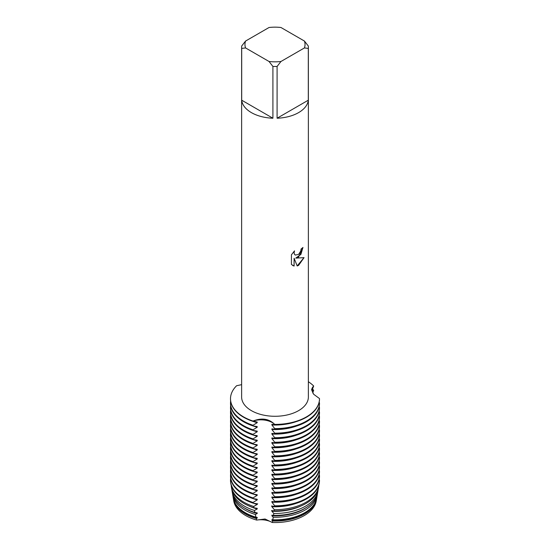 <?xml version="1.0" encoding="UTF-8"?>
<svg xmlns="http://www.w3.org/2000/svg" width="550" height="550" viewBox="0 0 550 550"><rect width="100%" height="100%" fill="white"/><g stroke="black" fill="none" stroke-linecap="round" stroke-linejoin="round"><path stroke-width="0.82" d="M316.353 500.143A41.436 23.925 180 0 1 304.301 515.543A41.436 23.925 180 0 1 272.291 522.5L265.045 518.994L256.671 520.08L265.045 518.994L272.291 522.5A16.074 9.281 0 0 0 256.671 520.08A41.436 23.925 180 0 1 233.647 500.143M298.595 257.029L295.735 258.122L304.047 257.641L298.595 265.375L297.186 265.973L294.113 258.218L294.113 266.062L291.424 264.481L291.424 254.808L294.518 250.855L294.099 252.78L294.401 254.162L295.247 255.069L298.595 254.43L300.781 250.972L301.104 248.964A33.371 19.264 0 0 0 302.974 247.466L298.595 257.029M298.595 112.613A33.371 19.264 180 0 1 277.09 118.223L277.09 66.447A33.371 19.264 180 0 1 272.91 66.447L272.91 118.223A33.371 19.264 180 0 1 241.691 100.196L241.691 48.427A33.371 19.264 180 0 1 241.629 47.218A33.371 19.264 180 0 1 241.691 46.014L245.561 41.057L269.039 27.5A30.037 17.339 180 0 1 280.961 27.5L304.439 41.057A30.037 17.339 180 0 1 304.439 47.932L308.309 48.427L308.309 100.196A33.371 19.264 180 0 1 298.595 112.613M304.439 41.057L308.309 46.014A33.371 19.264 180 0 1 308.371 47.218L308.371 397.018A33.371 19.264 180 0 1 298.595 410.637A33.371 19.264 180 0 1 262.226 414.817A33.371 19.264 180 0 1 241.629 397.018L241.629 47.218M241.629 384.656L236.603 385.736A44.495 25.692 180 0 0 252.993 421.046C261.8 417.594 269.046 418.715 274.725 424.408A16.074 9.281 0 0 0 252.993 421.046A16.074 9.281 180 0 1 274.725 424.408L274.725 424.737A44.495 25.692 0 0 0 306.46 417.216A44.495 25.692 0 0 0 319.495 399.053A44.495 25.692 0 0 0 319.495 398.888M319.495 398.558A44.495 25.692 180 0 1 319.495 398.716A44.495 25.692 180 0 1 306.46 416.886A44.495 25.692 180 0 1 274.725 424.408A44.495 25.692 180 0 0 306.46 416.886A44.495 25.692 180 0 0 319.495 398.558L313.631 394.247L311.623 389.531L313.672 386.011A16.074 9.281 0 0 0 311.63 390.019A16.074 9.281 180 0 1 313.672 386.011L312.029 390.383L312.029 391.043L313.672 390.225L312.682 392.975M302.933 247.5L300.898 254.416L295.735 258.122M295.212 255.049L294.367 254.134L294.064 252.759L294.436 250.944M292.676 265.478L294.071 266.035L294.113 258.218M297.179 265.939L303.999 257.654M308.371 381.728A44.495 25.692 180 0 1 313.672 386.011A44.495 25.692 180 0 0 308.371 381.728M241.691 48.427L245.561 47.932A30.037 17.339 180 0 1 245.561 41.057M245.561 47.932L269.039 61.49L272.91 66.447M277.09 66.447L280.961 61.49A30.037 17.339 180 0 1 269.039 61.49M280.961 61.49L304.439 47.932M308.371 47.218A33.371 19.264 180 0 1 308.309 48.427M272.91 118.223L241.691 100.196M308.309 100.196L277.09 118.223M312.448 389.056A44.495 25.692 180 0 1 313.672 390.225M230.746 483.141A44.433 25.657 0 0 0 230.773 483.319A44.433 25.657 0 0 0 243.581 498.96A44.433 25.657 0 0 0 253.055 503.126L252.993 502.459L257.201 499.902L257.201 499.235L252.993 498.582L252.993 497.915L257.201 495.357L257.201 494.697L252.993 494.038L252.993 493.377L257.201 490.82L257.201 490.153L252.993 489.493L252.993 488.833L257.201 486.276L257.201 485.616L252.993 484.956L252.993 484.296L257.201 481.738L257.201 481.071L252.993 480.411L252.993 479.751L257.201 477.194L257.201 476.534L252.993 475.874L252.993 475.207L257.201 472.649L257.201 471.989L252.993 471.329L252.993 470.669L257.201 468.112L257.201 467.452L252.993 466.792L252.993 466.125L257.201 463.567L257.201 462.908L252.993 462.248L252.993 461.587L257.201 459.03L257.201 458.363L252.993 457.71L252.993 457.043L257.201 454.486L257.201 453.826L252.993 453.166L252.993 452.506L257.201 449.948L257.201 449.281L252.993 448.621L252.993 447.961L257.201 445.404L257.201 444.744L252.993 444.084L252.993 443.424L257.201 440.866L257.201 440.199L252.993 439.539L252.993 438.879L257.201 436.322L257.201 435.662L252.993 435.002L252.993 434.335L257.201 431.777L257.201 431.118L252.993 430.457L252.993 429.797L257.201 427.24L257.201 426.58L252.993 425.92L252.993 425.253A44.495 25.692 180 0 1 243.54 421.094A44.495 25.692 180 0 1 230.505 402.93A44.495 25.692 180 0 1 230.629 400.991M252.993 425.253L257.201 422.696A41.085 23.719 180 0 1 253.11 421.396M319.103 402.449L319.495 402.772A44.495 25.692 180 0 1 319.495 402.93A44.495 25.692 180 0 1 306.46 421.094A44.495 25.692 180 0 1 274.725 428.615L274.725 429.282A44.495 25.692 0 0 0 306.46 421.754A44.495 25.692 0 0 0 319.495 403.59A44.495 25.692 0 0 0 319.495 403.432M257.201 422.696L257.201 422.036L252.993 421.046A44.495 25.692 180 0 1 230.505 398.716A44.495 25.692 180 0 1 236.603 385.736M230.505 402.93L230.505 403.59A44.495 25.692 0 0 0 243.54 421.754A44.495 25.692 0 0 0 252.993 425.92M230.505 398.888A44.495 25.692 0 0 0 230.505 399.053A44.495 25.692 0 0 0 243.54 417.216A44.495 25.692 0 0 0 252.993 421.376M257.201 427.24A41.085 23.719 180 0 1 253.11 425.934M252.993 429.797A44.495 25.692 180 0 1 243.54 425.638A44.495 25.692 180 0 1 230.505 407.467A44.495 25.692 180 0 1 230.629 405.529M319.103 406.993L319.495 407.309A44.495 25.692 180 0 1 319.495 407.467A44.495 25.692 180 0 1 306.46 425.638A44.495 25.692 180 0 1 274.725 433.159L274.725 433.819A44.495 25.692 0 0 0 306.46 426.298A44.495 25.692 0 0 0 319.495 408.134A44.495 25.692 0 0 0 319.495 407.976M230.505 407.467L230.505 408.134A44.495 25.692 0 0 0 243.54 426.298A44.495 25.692 0 0 0 252.993 430.457M257.201 431.777A41.085 23.719 180 0 1 253.11 430.478M252.993 434.335A44.495 25.692 180 0 1 243.54 430.176A44.495 25.692 180 0 1 230.505 412.012A44.495 25.692 180 0 1 230.629 410.073M319.103 411.531L319.495 411.854A44.495 25.692 180 0 1 319.495 412.012A44.495 25.692 180 0 1 306.46 430.176A44.495 25.692 180 0 1 274.725 437.704L274.725 438.364A44.495 25.692 0 0 0 306.46 430.836A44.495 25.692 0 0 0 319.495 412.672A44.495 25.692 0 0 0 319.495 412.514M230.505 412.012L230.505 412.672A44.495 25.692 0 0 0 243.54 430.836A44.495 25.692 0 0 0 252.993 435.002M257.201 436.322A41.085 23.719 180 0 1 253.11 435.016M252.993 438.879A44.495 25.692 180 0 1 243.54 434.72A44.495 25.692 180 0 1 230.505 416.556A44.495 25.692 180 0 1 230.629 414.611M319.103 416.075L319.495 416.391A44.495 25.692 180 0 1 319.495 416.556A44.495 25.692 180 0 1 306.46 434.72A44.495 25.692 180 0 1 274.725 442.241L274.725 442.901A44.495 25.692 0 0 0 306.46 435.38A44.495 25.692 0 0 0 319.495 417.216A44.495 25.692 0 0 0 319.495 417.058M230.505 416.556L230.505 417.216A44.495 25.692 0 0 0 243.54 435.38A44.495 25.692 0 0 0 252.993 439.539M257.201 440.866A41.085 23.719 180 0 1 253.11 439.56M252.993 443.424A44.495 25.692 180 0 1 243.54 439.257A44.495 25.692 180 0 1 230.505 421.094A44.495 25.692 180 0 1 230.629 419.155M319.103 420.612L319.495 420.936A44.495 25.692 180 0 1 319.495 421.094A44.495 25.692 180 0 1 306.46 439.257A44.495 25.692 180 0 1 274.725 446.786L274.725 447.446A44.495 25.692 0 0 0 306.46 439.924A44.495 25.692 0 0 0 319.495 421.754A44.495 25.692 0 0 0 319.495 421.596M230.505 421.094L230.505 421.754A44.495 25.692 0 0 0 243.54 439.924A44.495 25.692 0 0 0 252.993 444.084M257.201 445.404A41.085 23.719 180 0 1 253.11 444.098M252.993 447.961A44.495 25.692 180 0 1 243.54 443.802A44.495 25.692 180 0 1 230.505 425.638A44.495 25.692 180 0 1 230.629 423.699M319.103 425.157L319.495 425.473A44.495 25.692 180 0 1 319.495 425.638A44.495 25.692 180 0 1 306.46 443.802A44.495 25.692 180 0 1 274.725 451.323L274.725 451.983A44.495 25.692 0 0 0 306.46 444.462A44.495 25.692 0 0 0 319.495 426.298A44.495 25.692 0 0 0 319.495 426.14M230.505 425.638L230.505 426.298A44.495 25.692 0 0 0 243.54 444.462A44.495 25.692 0 0 0 252.993 448.621M257.201 449.948A41.085 23.719 180 0 1 253.11 448.642M252.993 452.506A44.495 25.692 180 0 1 243.54 448.339A44.495 25.692 180 0 1 230.505 430.176A44.495 25.692 180 0 1 230.629 428.237M319.103 429.694L319.495 430.018A44.495 25.692 180 0 1 319.495 430.176A44.495 25.692 180 0 1 306.46 448.339A44.495 25.692 180 0 1 274.725 455.868L274.725 456.527A44.495 25.692 0 0 0 306.46 449.006A44.495 25.692 0 0 0 319.495 430.842A44.495 25.692 0 0 0 319.495 430.678M230.505 430.176L230.505 430.842A44.495 25.692 0 0 0 243.54 449.006A44.495 25.692 0 0 0 252.993 453.166M257.201 454.486A41.085 23.719 180 0 1 253.11 453.179M252.993 457.043A44.495 25.692 180 0 1 243.54 452.884A44.495 25.692 180 0 1 230.505 434.72A44.495 25.692 180 0 1 230.629 432.781M319.103 434.239L319.495 434.562A44.495 25.692 180 0 1 319.495 434.72A44.495 25.692 180 0 1 306.46 452.884A44.495 25.692 180 0 1 274.725 460.405L274.725 461.072A44.495 25.692 0 0 0 306.46 453.544A44.495 25.692 0 0 0 319.495 435.38A44.495 25.692 0 0 0 319.495 435.222M230.505 434.72L230.505 435.38A44.495 25.692 0 0 0 243.54 453.544A44.495 25.692 0 0 0 252.993 457.71M257.201 459.03A41.085 23.719 180 0 1 253.11 457.724M252.993 461.587A44.495 25.692 180 0 1 243.54 457.421A44.495 25.692 180 0 1 230.505 439.257A44.495 25.692 180 0 1 230.629 437.319M319.103 438.783L319.495 439.099A44.495 25.692 180 0 1 319.495 439.257A44.495 25.692 180 0 1 306.46 457.421A44.495 25.692 180 0 1 274.725 464.949L274.725 465.609A44.495 25.692 0 0 0 306.46 458.088A44.495 25.692 0 0 0 319.495 439.924A44.495 25.692 0 0 0 319.495 439.759M230.505 439.257L230.505 439.924A44.495 25.692 0 0 0 243.54 458.088A44.495 25.692 0 0 0 252.993 462.248M257.201 463.567A41.085 23.719 180 0 1 253.11 462.268M252.993 466.125A44.495 25.692 180 0 1 243.54 461.966A44.495 25.692 180 0 1 230.505 443.802A44.495 25.692 180 0 1 230.629 441.863M319.103 443.321L319.495 443.644A44.495 25.692 180 0 1 319.495 443.802A44.495 25.692 180 0 1 306.46 461.966A44.495 25.692 180 0 1 274.725 469.487L274.725 470.154A44.495 25.692 0 0 0 306.46 462.626A44.495 25.692 0 0 0 319.495 444.462A44.495 25.692 0 0 0 319.495 444.304M230.505 443.802L230.505 444.462A44.495 25.692 0 0 0 243.54 462.626A44.495 25.692 0 0 0 252.993 466.792M257.201 468.112A41.085 23.719 180 0 1 253.11 466.806M252.993 470.669A44.495 25.692 180 0 1 243.54 466.51A44.495 25.692 180 0 1 230.505 448.339A44.495 25.692 180 0 1 230.629 446.401M319.103 447.865L319.495 448.181A44.495 25.692 180 0 1 319.495 448.339A44.495 25.692 180 0 1 306.46 466.51A44.495 25.692 180 0 1 274.725 474.031L274.725 474.691A44.495 25.692 0 0 0 306.46 467.17A44.495 25.692 0 0 0 319.495 449.006A44.495 25.692 0 0 0 319.495 448.848M230.505 448.339L230.505 449.006A44.495 25.692 0 0 0 243.54 467.17A44.495 25.692 0 0 0 252.993 471.329M257.201 472.649A41.085 23.719 180 0 1 253.11 471.35M252.993 475.207A44.495 25.692 180 0 1 243.54 471.047A44.495 25.692 180 0 1 230.505 452.884A44.495 25.692 180 0 1 230.629 450.945M319.103 452.402L319.495 452.726A44.495 25.692 180 0 1 319.495 452.884A44.495 25.692 180 0 1 306.46 471.047A44.495 25.692 180 0 1 274.725 478.576L274.725 479.236A44.495 25.692 0 0 0 306.46 471.707A44.495 25.692 0 0 0 319.495 453.544A44.495 25.692 0 0 0 319.495 453.386M230.505 452.884L230.505 453.544A44.495 25.692 0 0 0 243.54 471.707A44.495 25.692 0 0 0 252.993 475.874M257.201 477.194A41.085 23.719 180 0 1 253.11 475.888M252.993 479.751A44.495 25.692 180 0 1 243.54 475.592A44.495 25.692 180 0 1 230.505 457.428A44.495 25.692 180 0 1 230.629 455.482M319.103 456.947L319.495 457.263A44.495 25.692 180 0 1 319.495 457.428A44.495 25.692 180 0 1 306.46 475.592A44.495 25.692 180 0 1 274.725 483.113L274.725 483.773A44.495 25.692 0 0 0 306.46 476.252A44.495 25.692 0 0 0 319.495 458.088A44.495 25.692 0 0 0 319.495 457.93M230.505 457.428L230.505 458.088A44.495 25.692 0 0 0 243.54 476.252A44.495 25.692 0 0 0 252.993 480.411M257.201 481.738A41.085 23.719 180 0 1 253.11 480.432M252.993 484.296A44.495 25.692 180 0 1 243.54 480.129A44.495 25.692 180 0 1 230.505 461.966A44.495 25.692 180 0 1 230.629 460.027M319.103 461.484L319.495 461.808A44.495 25.692 180 0 1 319.495 461.966A44.495 25.692 180 0 1 306.46 480.129A44.495 25.692 180 0 1 274.725 487.658L274.725 488.317A44.495 25.692 0 0 0 306.46 480.796A44.495 25.692 0 0 0 319.495 462.626A44.495 25.692 0 0 0 319.495 462.467M230.505 461.966L230.505 462.626A44.495 25.692 0 0 0 243.54 480.796A44.495 25.692 0 0 0 252.993 484.956M257.201 486.276A41.085 23.719 180 0 1 253.11 484.969M252.993 488.833A44.495 25.692 180 0 1 243.54 484.674A44.495 25.692 180 0 1 230.505 466.51A44.495 25.692 180 0 1 230.629 464.571M319.103 466.029L319.495 466.345A44.495 25.692 180 0 1 319.495 466.51A44.495 25.692 180 0 1 306.46 484.674A44.495 25.692 180 0 1 274.725 492.195L274.725 492.855A44.495 25.692 0 0 0 306.46 485.334A44.495 25.692 0 0 0 319.495 467.17A44.495 25.692 0 0 0 319.495 467.012M230.505 466.51L230.505 467.17A44.495 25.692 0 0 0 243.54 485.334A44.495 25.692 0 0 0 252.993 489.493M257.201 490.82A41.085 23.719 180 0 1 253.11 489.514M252.993 493.377A44.495 25.692 180 0 1 243.54 489.211A44.495 25.692 180 0 1 230.505 471.047A44.495 25.692 180 0 1 230.629 469.109M319.103 470.566L319.495 470.889A44.495 25.692 180 0 1 319.495 471.047A44.495 25.692 180 0 1 306.46 489.211A44.495 25.692 180 0 1 274.725 496.739L274.725 497.399A44.495 25.692 0 0 0 306.46 489.878A44.495 25.692 0 0 0 319.495 471.714A44.495 25.692 0 0 0 319.495 471.549M230.505 471.047L230.505 471.714A44.495 25.692 0 0 0 243.54 489.878A44.495 25.692 0 0 0 252.993 494.038M257.201 495.357A41.085 23.719 180 0 1 253.11 494.051M252.993 497.915A44.495 25.692 180 0 1 243.54 493.756A44.495 25.692 180 0 1 230.505 475.592A44.495 25.692 180 0 1 230.629 473.653M319.103 475.111L319.495 475.434A44.495 25.692 180 0 1 319.495 475.592A44.495 25.692 180 0 1 306.46 493.756A44.495 25.692 180 0 1 274.725 501.277L274.725 501.944A44.495 25.692 0 0 0 306.46 494.416A44.495 25.692 0 0 0 319.495 476.252A44.495 25.692 0 0 0 319.495 476.094M230.505 475.592L230.505 476.252A44.495 25.692 0 0 0 243.54 494.416A44.495 25.692 0 0 0 252.993 498.582M257.201 499.902A41.085 23.719 180 0 1 253.11 498.596M252.993 502.459A44.495 25.692 180 0 1 243.54 498.3A44.495 25.692 180 0 1 230.505 480.129A44.495 25.692 180 0 1 230.629 478.191M319.103 479.655L319.495 479.971A44.495 25.692 180 0 1 319.495 480.129A44.495 25.692 180 0 1 306.46 498.3A44.495 25.692 180 0 1 274.725 505.821L274.684 506.474A44.433 25.657 0 0 0 306.419 498.96A44.433 25.657 0 0 0 319.227 483.319A44.433 25.657 0 0 0 319.254 483.141M319.495 480.301A44.495 25.692 180 0 1 319.495 480.459A44.495 25.692 180 0 1 319.282 482.962A44.495 25.692 180 0 1 306.46 498.63A44.495 25.692 180 0 1 274.725 506.151M257.702 503.862L253.028 503.126M256.272 518.506A41.711 24.083 180 0 1 245.506 514.016A41.711 24.083 180 0 1 233.482 499.324L233.757 500.954A41.436 23.925 180 0 0 256.671 520.08L256.272 518.506L257.201 518.066L257.201 517.406L255.963 517.199L255.337 514.477L257.201 513.521L257.201 512.861L254.897 512.483L254.471 510.469L257.201 508.984L257.201 508.324L253.935 507.794L253.681 506.481L257.201 504.439A41.085 23.719 180 0 1 253.11 503.14M257.201 504.439L257.201 503.779M253.681 506.481A43.842 25.307 180 0 1 244.001 502.26A43.842 25.307 180 0 1 231.371 486.826A43.842 25.307 180 0 1 231.179 485.072M305.999 502.26A43.842 25.307 180 0 1 274.312 509.671L274.154 510.922A43.601 25.176 0 0 0 305.834 503.559A43.601 25.176 0 0 0 318.395 488.201L318.629 486.826A43.842 25.307 180 0 1 305.999 502.26M231.371 486.826L231.605 488.201A43.601 25.176 0 0 0 244.166 503.559A43.601 25.176 0 0 0 253.935 507.794M257.201 508.984A41.085 23.719 180 0 1 248.868 505.911M254.471 510.469A43.127 24.901 180 0 1 244.502 506.179A43.127 24.901 180 0 1 232.072 490.992A43.127 24.901 180 0 1 231.907 489.596M305.498 506.179A43.127 24.901 180 0 1 273.811 513.459L273.529 515.371A42.776 24.695 0 0 0 305.243 508.152A42.776 24.695 0 0 0 317.57 493.089L317.928 490.992A43.127 24.901 180 0 1 305.498 506.179M232.072 490.992L232.43 493.089A42.776 24.695 0 0 0 244.757 508.152A42.776 24.695 0 0 0 254.897 512.483M257.201 513.521A41.085 23.719 180 0 1 245.953 508.922A41.085 23.719 180 0 1 243.849 507.609M255.337 514.477A42.419 24.489 180 0 1 245.004 510.098A42.419 24.489 180 0 1 232.781 495.158A42.419 24.489 180 0 1 232.643 494.127M304.996 510.098A42.419 24.489 180 0 1 273.24 517.248L272.8 519.805A41.944 24.214 0 0 0 304.659 512.744A41.944 24.214 0 0 0 316.745 497.977L317.219 495.158A42.419 24.489 180 0 1 304.996 510.098M232.781 495.158L233.255 497.977A41.944 24.214 0 0 0 245.341 512.744A41.944 24.214 0 0 0 255.963 517.199M257.201 518.066A41.085 23.719 180 0 1 245.953 513.459A41.085 23.719 180 0 1 238.253 507.299M304.494 514.016A41.711 24.083 180 0 1 272.58 521.029L272.291 522.5A41.436 23.925 180 0 0 304.301 515.543A41.436 23.925 180 0 0 316.243 500.954L316.518 499.324A41.711 24.083 180 0 1 304.494 514.016M274.725 424.737L271.899 424.311L271.899 424.971L274.725 428.615M274.725 429.282L271.899 428.849L271.899 429.516L274.725 433.159M274.725 433.819L271.899 433.393L271.899 434.053L274.725 437.704M274.725 438.364L271.899 437.931L271.899 438.598L274.725 442.241M274.725 442.901L271.899 442.475L271.899 443.135L274.725 446.786M274.725 447.446L271.899 447.019L271.899 447.679L274.725 451.323M274.725 451.983L271.899 451.557L271.899 452.217L274.725 455.868M274.725 456.527L271.899 456.101L271.899 456.761L274.725 460.405M274.725 461.072L271.899 460.639L271.899 461.306L274.725 464.949M274.725 465.609L271.899 465.183L271.899 465.843L274.725 469.487M274.725 470.154L271.899 469.721L271.899 470.388L274.725 474.031M274.725 474.691L271.899 474.265L271.899 474.925L274.725 478.576M274.725 479.236L271.899 478.803L271.899 479.469L274.725 483.113M274.725 483.773L271.899 483.347L271.899 484.007L274.725 487.658M274.725 488.317L271.899 487.891L271.899 488.551L274.725 492.195M274.725 492.855L271.899 492.429L271.899 493.089L274.725 496.739M274.725 497.399L271.899 496.973L271.899 497.633L274.725 501.277M274.725 501.944L271.899 501.511L271.899 502.178L274.725 505.821M274.704 506.481L271.521 506M271.899 506.055L271.899 506.715L274.312 509.671M274.704 511.019L271.521 510.544M271.899 510.592L271.899 511.259L273.811 513.459M273.529 515.371L271.899 515.137L271.899 515.797L273.24 517.248M272.8 519.805L271.899 519.681L272.58 521.029M233.482 499.324A41.711 24.083 180 0 1 233.386 498.651M316.614 498.651A41.711 24.083 180 0 1 316.518 499.324M311.747 507.299A41.085 23.719 180 0 1 271.899 520.341M317.357 494.127A42.419 24.489 180 0 1 317.219 495.158M306.151 507.609A41.085 23.719 180 0 1 271.899 515.797M318.093 489.596A43.127 24.901 180 0 1 317.928 490.992M301.132 505.911A41.085 23.719 180 0 1 271.899 511.259M318.821 485.072A43.842 25.307 180 0 1 318.629 486.826M296.574 503.25A41.085 23.719 180 0 1 271.899 506.715M252.993 502.789A44.495 25.692 180 0 1 230.718 482.962A44.495 25.692 180 0 1 230.505 480.459A44.495 25.692 180 0 1 230.505 480.294M296.257 498.822A41.085 23.719 180 0 1 271.899 502.178M296.257 494.278A41.085 23.719 180 0 1 271.899 497.633M296.257 489.741A41.085 23.719 180 0 1 271.899 493.089M296.257 485.196A41.085 23.719 180 0 1 271.899 488.551M296.257 480.659A41.085 23.719 180 0 1 271.899 484.007M296.257 476.114A41.085 23.719 180 0 1 271.899 479.469M296.257 471.57A41.085 23.719 180 0 1 271.899 474.925M296.257 467.033A41.085 23.719 180 0 1 271.899 470.388M296.257 462.488A41.085 23.719 180 0 1 271.899 465.843M296.257 457.951A41.085 23.719 180 0 1 271.899 461.306M296.257 453.406A41.085 23.719 180 0 1 271.899 456.761M296.257 448.869A41.085 23.719 180 0 1 271.899 452.217M296.257 444.324A41.085 23.719 180 0 1 271.899 447.679M296.257 439.787A41.085 23.719 180 0 1 271.899 443.135M296.257 435.243A41.085 23.719 180 0 1 271.899 438.598M296.257 430.698A41.085 23.719 180 0 1 271.899 434.053M296.257 426.161A41.085 23.719 180 0 1 271.899 429.516M296.257 421.616A41.085 23.719 180 0 1 271.899 424.971M230.773 483.319L230.718 482.962M319.227 483.319L319.282 482.962M319.495 476.252L319.495 475.592M319.495 471.714L319.495 471.047M319.495 467.17L319.495 466.51M319.495 462.626L319.495 461.966M319.495 458.088L319.495 457.428M319.495 453.544L319.495 452.884M319.495 449.006L319.495 448.339M319.495 444.462L319.495 443.802M319.495 439.924L319.495 439.257M319.495 435.38L319.495 434.72M319.495 430.842L319.495 430.176M319.495 426.298L319.495 425.638M319.495 421.754L319.495 421.094M319.495 417.216L319.495 416.556M319.495 412.672L319.495 412.012M319.495 408.134L319.495 407.467M319.495 403.59L319.495 402.93"/></g></svg>
